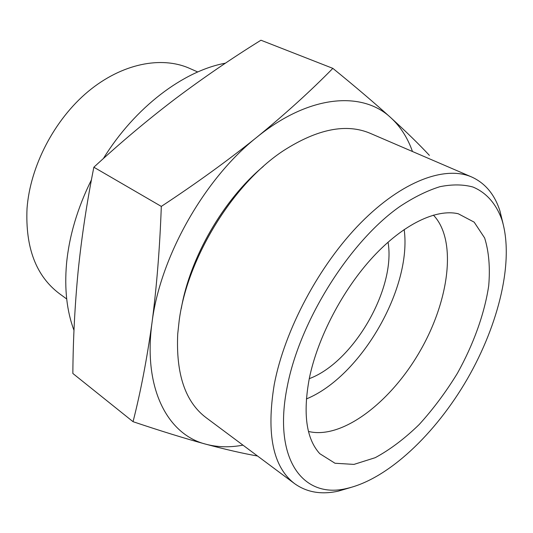 <?xml version="1.0" encoding="UTF-8"?>
<svg xmlns="http://www.w3.org/2000/svg" width="533" height="533" viewBox="0 0 533 533"><rect width="100%" height="100%" fill="white"/><g stroke="black" fill="none" stroke-linecap="round" stroke-linejoin="round"><path stroke-width="0.8" d="M257.546 456.015C243.175 453.51 225.979 449.579 205.958 444.222C217.591 447.287 229.93 447.593 242.975 445.155M205.958 444.222C185.144 438.539 160.839 431.03 133.05 421.69C140.645 391.908 146.961 358.956 151.992 322.845C142.917 389.03 168.008 434.821 205.958 444.222M412.475 151.512C407.672 137.88 400.483 126.634 390.896 117.78C406.559 132.077 419.398 144.61 429.398 155.376M151.992 322.845C156.709 286.774 159.813 247.965 161.312 206.411C196.284 183.379 228.151 160.3 256.899 137.188C204.319 178.688 159.94 257.346 151.992 322.845M332.852 68.364C355.591 86.879 374.939 103.355 390.896 117.78C362.633 90.956 309.46 94.381 256.899 137.188C285.328 113.955 310.646 91.01 332.852 68.364L260.95 40.222C231.868 58.257 203.419 77.711 175.61 98.572C148.041 119.532 120.791 142.418 93.848 167.215C86.866 202.427 81.616 237.192 78.104 271.51C74.847 305.709 73.101 339.694 72.848 373.466L133.05 421.69M197.73 71.975L189.561 68.364C161.446 55.845 121.917 63.44 88.132 91.516C54.419 119.585 30.168 166.183 27.03 208.47C25.284 247.725 36.104 276.141 59.483 293.71L66.692 298.98M309.26 378.663C353.432 362.387 396.046 288.56 388.051 242.169M306.362 398.957C360.994 376.598 412.136 287.993 404.174 229.503M308.494 431.457C342.146 439.738 390.636 402.302 419.817 351.494C449.219 300.812 457.381 240.097 433.382 215.099M309.373 378.124C302.771 413.581 306.235 438.766 319.767 453.67L334.99 463.244L353.959 464.403L375.205 457.687C390.036 449.672 404.687 438.626 419.158 424.554C433.182 409.131 445.948 392.022 457.447 373.213C473.497 344.331 484.484 313.884 488.714 285.761C490.253 267.619 488.901 251.696 484.65 237.991L474.163 222.148L458.253 213.753C436.327 208.65 403.581 224 373.167 256.779C342.806 289.566 317.755 337.409 309.373 378.124M287.274 386.465C272.403 459.999 303.597 499.228 346.816 488.448C388.077 479.134 435.574 433.835 467.348 378.93C499.001 323.951 514.472 260.171 501.899 219.776C496.256 204.026 486.489 192.613 472.851 186.996C463.09 184.351 452.111 184.251 439.918 186.69C427.153 190.667 413.755 197.297 399.723 206.597C349.735 241.536 299.773 320.993 287.274 386.465M503.019 223.54L499.947 210.981C494.697 194.545 485.296 183.225 471.738 177.016C445.275 165.403 402.222 180.86 360.721 222.914C319.287 264.908 284.542 330.107 274.242 384.526C266.154 434.122 272.976 467.188 294.702 483.717C306.861 492.352 321.366 494.837 338.215 491.153L350.634 487.535M471.738 177.016L370.202 133.317C346.317 123.17 317.441 128.933 283.583 150.606C233.401 183.372 187.369 257.905 179.208 320.36L177.722 333.998C175.89 374.153 185.344 402.042 206.078 417.645L294.702 483.717M263.315 166.429C223.54 199.435 189.975 257.579 181.287 308.527M91.443 179.821C77.538 207.883 69.237 235.773 66.552 263.489C64.333 288.919 66.812 311.199 73.987 330.327M225.452 63.167C183.539 70.836 135.002 107.22 103.349 158.581M93.848 167.215L161.312 206.411M318.168 451.837L319.767 453.67M455.868 213.287L458.253 213.753M501.899 219.776L499.947 210.981M346.816 488.448L338.215 491.153"/></g></svg>
